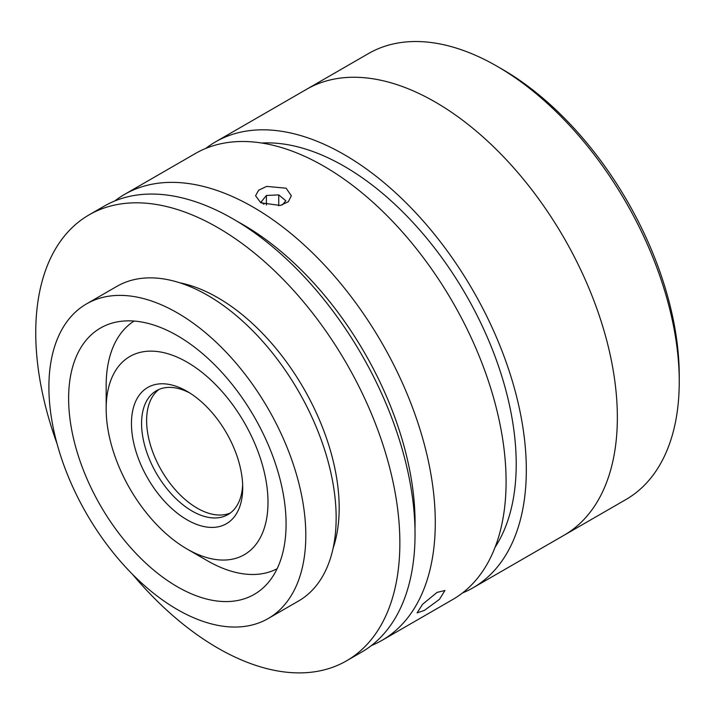 <?xml version="1.0" encoding="UTF-8"?>
<svg xmlns="http://www.w3.org/2000/svg" width="715" height="715" viewBox="0 0 715 715"><rect width="100%" height="100%" fill="white"/><g stroke="black" fill="none" stroke-linecap="round" stroke-linejoin="round"><path stroke-width="1.07" d="M230.337 512.995A71.518 41.291 60 0 1 176.507 491.089A71.518 41.291 60 0 1 146.629 421.323A71.518 41.291 60 0 1 158.998 389.434A71.518 41.291 60 0 0 151.187 447.429A71.518 41.291 60 0 0 197.197 508.15A71.518 41.291 60 0 0 230.337 512.995M187.089 391.355A78.668 45.42 60 0 1 242.716 487.71A78.668 45.42 60 0 1 187.08 519.832A78.668 45.42 60 0 1 131.453 423.477A78.668 45.42 60 0 1 187.08 391.355A78.668 45.42 60 0 1 187.089 391.355L187.08 391.355M189.672 392.919A71.518 41.291 -120 0 0 156.379 390.739A71.518 41.291 -120 0 0 145.422 448.046A71.518 41.291 -120 0 0 192.138 511.073A71.518 41.291 -120 0 0 227.897 514.612A71.518 41.291 -120 0 0 242.653 484.69M207.314 560.703L187.08 549.031A114.427 66.066 -120 0 0 268 502.305A114.427 66.066 -120 0 0 187.08 362.156A114.427 66.066 -120 0 0 106.169 408.882A114.427 66.066 -120 0 0 187.08 549.031L207.314 560.703A143.036 82.583 60 0 0 277.116 568.738M106.169 408.882L106.169 385.519A143.036 82.583 60 0 1 134.116 321.053M502.252 69.248L497.193 66.334L502.252 69.248A250.321 144.519 60 0 1 679.25 375.831L679.25 381.667A257.471 148.649 -120 0 0 497.193 66.334L497.193 66.334A257.471 148.649 -120 0 0 368.457 53.58L306.556 89.312A257.471 148.649 60 0 1 435.292 102.066A257.471 148.649 60 0 1 603.496 328.954A257.471 148.649 60 0 1 564.028 535.267L625.929 499.535A257.471 148.649 -120 0 0 679.25 381.667M260.814 202.801L255.577 195.758L258.589 190.262L266.615 186.401L286.107 188.197L291.345 195.758L288.333 201.719L280.307 205.473L260.814 202.801M437.071 592.395L444.927 590.501L439.475 599.322L424.424 610.387L417.06 612.898L422.637 604.211L437.071 592.395M114.775 200.969A257.471 148.649 60 0 1 124.499 194.426A257.471 148.649 60 0 1 253.235 207.18A257.471 148.649 60 0 1 421.43 434.068A257.471 148.649 60 0 1 381.962 640.381A257.471 148.649 60 0 1 371.443 645.538M124.499 194.426L195.302 153.555A257.471 148.649 60 0 1 324.029 166.3A257.471 148.649 60 0 1 492.233 393.187A257.471 148.649 60 0 1 452.765 599.501L381.962 640.381M414.977 528.698A243.163 140.39 -120 0 0 243.118 224.698A243.163 140.39 -120 0 0 237.72 221.677M261.708 143.018A243.163 140.39 60 0 1 344.264 166.3A243.163 140.39 60 0 1 495.093 547.261M205.813 148.398A257.471 148.649 60 0 1 215.528 141.874A257.471 148.649 60 0 1 344.264 154.628A257.471 148.649 60 0 1 512.458 381.506A257.471 148.649 60 0 1 472.999 587.828A257.471 148.649 60 0 1 462.48 592.976M215.528 141.874L306.556 89.312A257.471 148.649 60 0 1 435.292 102.066A257.471 148.649 60 0 1 603.496 328.954A257.471 148.649 60 0 1 564.028 535.267L472.999 587.828M268.179 618.538L298.521 601.02A181.664 104.882 -120 0 0 336.148 517.857A181.664 104.882 -120 0 0 256.855 335.04A181.664 104.882 -120 0 0 116.867 286.375L86.524 303.893A181.664 104.882 -120 0 0 48.897 387.047A181.664 104.882 -120 0 0 128.191 569.864A181.664 104.882 -120 0 0 268.179 618.538A181.664 104.882 -120 0 0 305.806 535.374A181.664 104.882 -120 0 0 226.512 352.558A181.664 104.882 -120 0 0 86.524 303.893M286.08 523.988A153.77 88.776 -120 0 0 218.96 369.244A153.77 88.776 -120 0 0 100.466 328.051A153.77 88.776 -120 0 0 68.622 398.443A153.77 88.776 -120 0 0 135.743 553.187A153.77 88.776 -120 0 0 254.236 594.38A153.77 88.776 -120 0 0 286.08 523.988M132.436 574.243A257.471 148.649 -120 0 0 346.543 660.83L361.719 652.071A257.471 148.649 -120 0 0 415.04 534.203A257.471 148.649 -120 0 0 302.651 275.096A257.471 148.649 -120 0 0 104.247 206.117L89.071 214.875A257.471 148.649 -120 0 0 35.75 332.743A257.471 148.649 -120 0 0 57.003 443.595M346.543 660.83A257.471 148.649 -120 0 0 399.864 542.962A257.471 148.649 -120 0 0 287.484 283.855A257.471 148.649 -120 0 0 89.071 214.875M333.092 548.244A171.645 99.099 -120 0 0 339.178 507.927A171.645 99.099 -120 0 0 179.849 282.818M282.389 204.919L285.794 200.745L278.734 194.873L266.4 195.472L261.136 201.934L263.924 204.258M278.734 205.759L278.734 194.873M266.4 205.053L266.4 195.472"/></g></svg>
